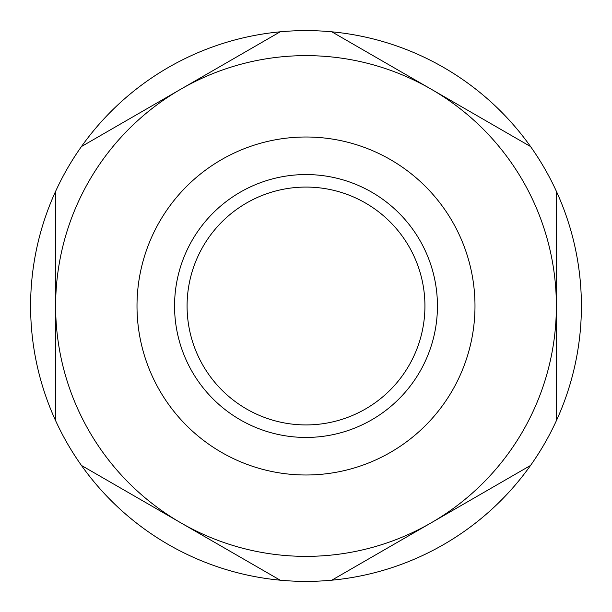 <?xml version="1.0" encoding="UTF-8"?>
<svg xmlns="http://www.w3.org/2000/svg" width="612" height="612" viewBox="0 0 612 612"><rect width="100%" height="100%" fill="white"/><g stroke="black" fill="none" stroke-linecap="round" stroke-linejoin="round"><path stroke-width="0.92" d="M55.638 191.265A275.4 275.4 0 0 0 81.457 465.457L280.181 580.184A275.4 275.4 0 0 0 331.819 580.184L530.543 465.457A275.4 275.4 0 0 0 556.362 420.735L556.362 191.265A275.4 275.4 0 0 0 530.543 146.543L331.819 31.816A275.4 275.4 0 0 0 280.181 31.816L81.457 146.543A275.4 275.4 0 0 0 55.638 191.265L55.638 420.735M137.004 306A168.996 168.996 0 0 0 390.494 452.352A168.996 168.996 0 0 0 390.494 159.648A168.996 168.996 0 0 0 137.004 306M174.558 306A131.442 131.442 0 0 0 371.721 419.832A131.442 131.442 0 0 0 371.721 192.168A131.442 131.442 0 0 0 174.558 306M81.457 465.457L280.181 580.184A275.4 275.4 0 0 1 81.457 465.457M530.543 465.457A275.4 275.4 0 0 1 331.819 580.184L530.543 465.457A275.4 275.4 0 0 0 556.362 191.265M280.181 31.816L81.457 146.543A275.4 275.4 0 0 1 331.819 31.816L530.543 146.543A275.4 275.4 0 0 0 331.819 31.816M187.081 306A118.919 118.919 0 0 0 365.463 408.992A118.919 118.919 0 0 0 365.463 203.008A118.919 118.919 0 0 0 187.081 306M180.815 89.176A250.362 250.362 0 0 0 180.815 522.824A250.362 250.362 0 0 0 556.362 306A250.362 250.362 0 0 0 180.815 89.176"/></g></svg>

